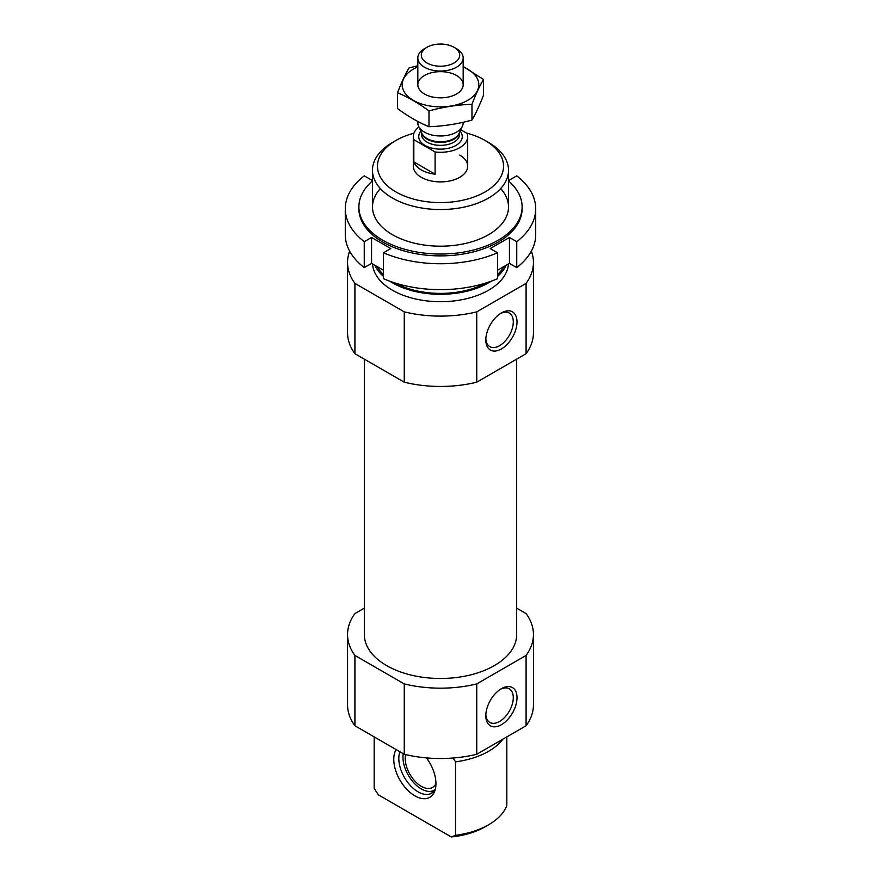 <?xml version="1.0" encoding="UTF-8"?>
<svg xmlns="http://www.w3.org/2000/svg" width="881" height="881" viewBox="0 0 881 881"><rect width="100%" height="100%" fill="white"/><g stroke="black" fill="none" stroke-linecap="round" stroke-linejoin="round"><path stroke-width="1.32" d="M502.897 739.159A68.013 39.271 180 0 1 455.532 761.834L453.065 758.023M374.172 736.89L374.172 788.352L378.412 794.871L451.292 836.95L455.532 835.32L455.532 761.834M506.828 736.89L506.828 805.708A68.013 39.271 180 0 1 488.592 824.792A68.013 39.271 180 0 1 455.532 835.32M488.592 824.792L485.068 826.83A63.025 36.385 180 0 1 451.292 836.95M516.673 608.143L526.089 613.583A92.946 53.664 180 0 1 533.446 634.507L533.446 704.844A92.946 53.664 180 0 1 526.089 725.768L476.742 754.268A92.946 53.664 180 0 1 404.258 754.268L354.911 725.768A92.946 53.664 180 0 1 347.555 704.844L347.555 634.507A92.946 53.664 180 0 1 354.911 613.583L364.327 608.143M516.673 359.151L516.673 634.507A76.173 43.973 180 0 1 440.5 678.48A76.173 43.973 180 0 1 364.327 634.507L364.327 359.151M533.446 634.507A92.946 53.664 180 0 1 526.089 655.431L476.742 683.92A92.946 53.664 180 0 1 404.258 683.92L354.911 655.431A92.946 53.664 180 0 1 347.555 634.507M466.401 133.02A63.025 36.385 180 0 1 485.068 140.464L485.068 140.464A63.025 36.385 180 0 1 485.068 191.926A63.025 36.385 180 0 1 395.932 191.926A63.025 36.385 180 0 1 395.932 140.464A63.025 36.385 180 0 1 413.938 133.196M459.739 155.089A27.201 15.704 180 0 1 467.701 166.19A27.201 15.704 180 0 1 440.5 181.904A27.201 15.704 180 0 1 413.299 166.19L413.299 136.577A27.201 15.704 180 0 1 418.938 126.996M488.592 142.502L485.068 140.464L488.592 142.502A68.013 39.271 180 0 1 508.513 170.264A68.013 39.271 180 0 1 440.5 209.535A68.013 39.271 180 0 1 372.487 170.264A68.013 39.271 180 0 1 392.408 142.502L395.932 140.464M506.168 265.258A68.013 39.271 180 0 1 497.523 276.447M491.213 281.204A68.013 39.271 180 0 1 389.787 281.204M383.477 276.447A68.013 39.271 180 0 1 374.832 265.258M508.458 263.937A68.013 39.271 180 0 1 440.5 301.709A68.013 39.271 180 0 1 372.542 263.937M531.353 251.129A92.946 53.664 180 0 1 533.446 262.45L533.446 332.787A92.946 53.664 180 0 1 526.089 353.71L476.742 382.2A92.946 53.664 180 0 1 404.258 382.2L404.258 311.863L354.911 283.374A92.946 53.664 180 0 1 347.555 262.45A92.946 53.664 180 0 1 349.647 251.129M404.258 382.2L354.911 353.71L354.911 283.374M354.911 353.71A92.946 53.664 180 0 1 347.555 332.787L347.555 262.45M533.446 262.45A92.946 53.664 180 0 1 526.089 283.374L476.742 311.863A92.946 53.664 180 0 1 404.258 311.863M526.089 353.71L526.089 283.374M485.816 339.934A22.058 12.73 120 0 0 501.421 348.942A22.058 12.73 120 0 0 517.015 321.928A22.058 12.73 120 0 0 501.41 312.931A22.058 12.73 120 0 0 485.816 339.934M476.742 382.2L476.742 311.863M404.258 683.92L404.258 754.268M354.911 655.431L354.911 725.768M485.816 715.702A22.058 12.73 120 0 0 501.421 724.7A22.058 12.73 120 0 0 517.015 697.697A22.058 12.73 120 0 0 501.41 688.689A22.058 12.73 120 0 0 485.816 715.702M526.089 655.431L526.089 725.768M476.742 683.92L476.742 754.268M396.087 749.544A29.822 17.213 -120 0 0 414.852 795.829A29.822 17.213 -120 0 0 434.553 791.545A29.822 17.213 -120 0 0 426.492 757.902M435.203 789.596A27.201 15.704 60 0 1 431.657 793.197A27.201 15.704 60 0 1 418.057 791.843A27.201 15.704 60 0 1 399.919 751.757M433.848 791.435A27.201 15.704 60 0 1 429.73 791.567L427.792 791.303A25.89 14.955 60 0 1 409.599 777.339A25.89 14.955 60 0 1 403.234 753.673M435.225 789.519A25.89 14.955 60 0 1 427.792 791.303M435.941 783.705A22.675 13.094 60 0 1 432.604 787.416A22.675 13.094 60 0 1 413.486 779.487A22.675 13.094 60 0 1 405.645 754.599M485.849 338.811A19.415 11.211 120 0 0 489.847 346.674A19.415 11.211 120 0 0 509.262 335.463A19.415 11.211 120 0 0 509.262 313.041A19.415 11.211 120 0 0 500.452 313.515M485.849 714.579A19.415 11.211 120 0 0 489.847 722.442A19.415 11.211 120 0 0 509.262 711.231A19.415 11.211 120 0 0 509.262 688.799A19.415 11.211 120 0 0 500.452 689.283M535.714 234.687A95.214 54.974 180 0 1 516.751 267.604L516.751 241.691A95.214 54.974 180 0 0 535.714 208.764L535.714 234.687M508.513 179.548L509.427 180.076L516.751 175.848A95.214 54.974 180 0 1 535.714 208.764M497.523 278.704A95.214 54.974 180 0 1 383.477 278.704L383.477 252.792A95.214 54.974 180 0 0 497.523 252.792L497.523 278.704M345.286 208.764L345.286 234.687A95.214 54.974 180 0 0 364.249 267.604L364.249 241.691A95.214 54.974 180 0 1 345.286 208.764A95.214 54.974 180 0 1 364.249 175.848L371.573 180.076L372.487 179.548M508.513 180.869A81.614 47.122 180 0 1 522.114 206.914A81.614 47.122 180 0 1 471.731 250.446A81.614 47.122 180 0 1 382.795 240.238A81.614 47.122 180 0 1 358.886 206.914A81.614 47.122 180 0 1 372.487 180.869M500.65 188.589A68.013 39.271 180 0 1 480.872 238.52A68.013 39.271 180 0 1 392.408 234.676A68.013 39.271 180 0 1 380.35 188.589M522.114 206.914L522.114 208.764A81.614 47.122 180 0 1 471.731 252.296A81.614 47.122 180 0 1 382.795 242.088A81.614 47.122 180 0 1 358.886 208.764L358.886 206.914M364.249 241.691L371.573 237.463L390.801 248.563L383.477 252.792M497.523 252.792L490.199 248.563L509.427 237.463L516.751 241.691M497.523 270.247L509.427 263.375L516.751 267.604M364.249 267.604L371.573 263.375L383.477 270.247M371.573 237.463L371.573 263.375M509.427 237.463L509.427 263.375M460.785 129.771L467.161 133.46A27.201 15.704 180 0 1 467.701 136.577A27.201 15.704 180 0 1 435.104 151.972L413.839 139.694A27.201 15.704 180 0 1 413.299 136.577M413.839 161.906A27.201 15.704 0 0 0 421.261 169.901A27.201 15.704 0 0 0 435.104 174.185L413.839 161.906L413.839 139.694M435.104 151.972L435.104 174.185M426.933 62.969A19.195 11.079 180 0 1 426.933 47.299A19.195 11.079 180 0 1 454.067 47.299A19.195 11.079 180 0 1 454.067 62.969A19.195 11.079 180 0 1 426.933 62.969M454.067 47.299L456.534 48.719A22.675 13.094 180 0 1 463.175 57.97A22.675 13.094 180 0 1 449.178 70.062A22.675 13.094 180 0 1 424.466 67.22A22.675 13.094 180 0 1 417.825 57.97A22.675 13.094 180 0 1 424.466 48.719L426.933 47.299M463.175 122.261L463.175 122.888A22.675 13.094 180 0 1 462.404 126.258A22.675 13.094 180 0 1 446.381 135.531A22.675 13.094 180 0 1 424.466 132.139A22.675 13.094 180 0 1 418.596 126.258A22.675 13.094 180 0 1 417.825 122.888L417.825 121.468M483.482 79.455L483.482 95.258C479.649 105.246 475.806 113.517 471.963 120.069C457.635 124.001 443.308 126.225 428.981 126.721C418.629 122.459 408.134 116.402 397.518 108.55L397.518 92.747C407.87 97.02 418.354 103.066 428.981 110.918C443.308 106.986 457.635 104.773 471.963 104.266C475.806 94.278 479.649 86.008 483.482 79.455L463.175 66.538M428.981 126.721L428.981 110.918M471.963 120.069L471.963 104.266M417.825 65.745L409.037 67.936C405.194 74.489 401.351 82.759 397.518 92.747M456.534 94.003L456.534 94.003A22.675 13.094 0 0 0 456.534 75.491A22.675 13.094 0 0 0 424.466 75.491A22.675 13.094 0 0 0 424.466 94.003A22.675 13.094 0 0 0 456.534 94.003M417.825 66.912A38.312 22.124 0 0 0 411.427 99.157A38.312 22.124 0 0 0 467.591 100.39A38.312 22.124 0 0 0 463.175 66.912M503.833 266.602A66.427 38.346 180 0 1 497.523 274.718M486.048 282.955A66.427 38.346 180 0 1 394.952 282.955M383.477 274.718A66.427 38.346 180 0 1 377.167 266.602M460.146 131.17A21.761 12.565 180 0 1 453.065 146.841A21.761 12.565 180 0 1 425.116 145.464A21.761 12.565 180 0 1 420.854 131.17M462.404 126.258L459.056 133.505A19.206 11.09 180 0 1 445.489 141.367A19.206 11.09 180 0 1 426.922 138.493A19.206 11.09 180 0 1 421.944 133.505L418.596 126.258M459.397 132.789A19.041 10.99 180 0 1 446.678 141.819A19.041 10.99 180 0 1 427.032 139.187A19.041 10.99 180 0 1 421.603 132.789M459.541 132.458L459.541 134.353A19.041 10.99 180 0 1 447.79 144.517A19.041 10.99 180 0 1 427.032 142.127A19.041 10.99 180 0 1 421.459 134.353L421.459 132.458M372.487 170.264L372.487 206.914M508.513 170.264L508.513 206.914M467.701 136.577L467.701 166.19M417.825 57.97L417.825 84.752M463.175 57.97L463.175 84.752"/></g></svg>
